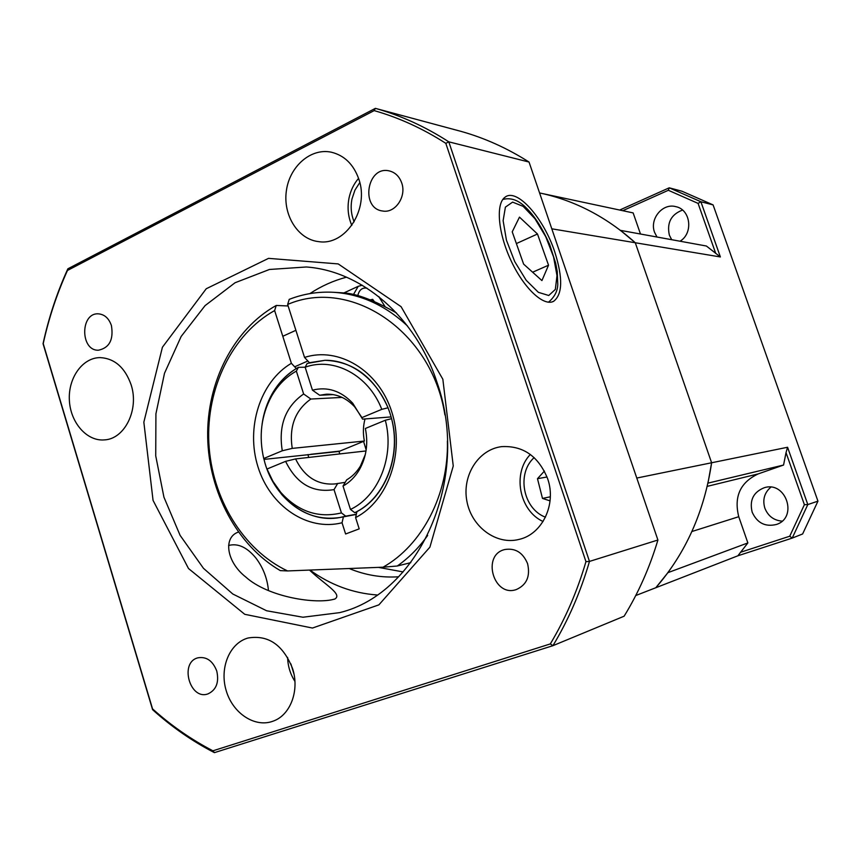 <?xml version="1.0" encoding="UTF-8"?>
<svg xmlns="http://www.w3.org/2000/svg" width="861" height="861" viewBox="0 0 861 861"><rect width="100%" height="100%" fill="white"/><g stroke="black" fill="none" stroke-linecap="round" stroke-linejoin="round"><path stroke-width="1.29" d="M636.785 478.049L711.616 462.766L635.278 242.748L551.804 228.811M817.95 501.156L713.091 204.896L700.886 201.743L720.377 256.955L635.278 242.748L711.616 462.766L707.968 483.129L783.564 465.048L758.24 473.884C740.256 482.343 733.766 496.614 738.749 516.708L747.865 542.925L667.899 572.673L655.802 587.729C685.787 553.225 704.384 511.563 711.616 462.766L787.567 447.257L807.812 504.568L817.95 501.156L802.624 533.971L792.206 538.103L737.877 555.797L635.741 595.543M720.377 256.955L706.397 246.02L620.469 230.371L635.278 242.748C606.79 217.144 575.202 200.613 540.514 193.144L539.578 192.95M366.162 449.894L363.557 441.37L339.051 451.444L339.718 453.919M339.051 451.444L264.015 459.397C272.786 497.034 307.129 524.037 340.084 517.483C317.677 520.711 298.25 513.07 281.784 494.569L273.572 482.978L267.018 469.019L285.604 461.356L295.56 458.924C304.428 476.919 317.569 485.26 334.994 483.936L345.207 482.332M444.9 414.927C431.791 330.559 350.47 277.242 287.649 304.46L304.536 357.423C338.491 346.38 378.474 370.284 391.637 411.44C405.176 452.434 388.289 500.919 355.604 517.579L359.198 528.858L345.605 533.992L342.043 522.767C307.248 531.603 269.988 505.977 257.966 466.823C245.611 427.799 260.13 381.671 291.373 363.299L296.292 368.54C277.36 380.67 265.952 399.235 262.078 424.247C263.595 413.258 266.942 403.142 272.108 393.907C278.749 382.241 287.52 373.383 298.401 367.335L296.356 371.113C286.078 376.86 277.791 385.265 271.495 396.308C261.227 415.443 258.634 436.172 263.724 458.504L264.015 459.397M342.118 397.405L310.853 399.041C295.162 410.256 288.952 426.701 292.234 448.387L282.279 450.777L263.724 458.504M282.279 450.777C278.264 425.711 285.378 406.779 303.632 393.983L310.853 399.041M296.356 371.113L303.632 393.983M337.716 483.419L334.036 489.618C312.661 493.116 296.518 483.688 285.604 461.356M267.018 469.019L272.969 481.385L280.74 492.331C298.089 511.585 318.322 518.451 341.43 512.908L345.745 516.148L340.084 517.483L356.303 514.426M334.036 489.618L341.43 512.908M361.76 417.348L354.764 406.952C346.596 398.148 337.125 393.897 326.362 394.209L319.657 395.253L312.457 390.162C327.428 386.406 340.848 390.754 352.719 403.185L362.599 419.135L391.109 416.918M381.778 409.341C368.712 375.192 333.81 356.691 305.149 367.216L307.162 363.45L324.974 360.307C353.333 361.383 374.363 377.204 388.053 407.78L381.778 409.341L361.878 417.628M312.457 390.162L305.149 367.216L298.401 367.335M356.346 514.221L345.745 516.148M365.01 418.941C363.094 426.195 362.879 433.557 364.386 441.036L363.557 441.37M292.234 448.387L364.386 441.036M366.011 450.949L295.56 458.924M319.657 395.253L333.099 394.596M385.308 420.254L391.583 418.672C401.829 456.287 384.673 499.068 354.754 512.682L350.459 509.432C378.722 496.345 394.865 455.91 385.308 420.254L365.365 428.477C368.4 443.641 366.323 457.514 359.155 470.095C354.936 477.091 349.555 482.418 343.022 486.067L346.66 479.868C352.235 476.628 356.831 472.011 360.447 466.005L365.322 454.468M350.459 509.432L343.022 486.067M354.754 512.682L356.777 512.317M287.649 304.46L289.231 299.359C303.502 293.795 318.344 291.448 333.745 292.31L343.883 292.912C356.82 293.741 374.352 300.403 396.458 312.93M333.745 292.31C360.824 294.128 385.405 305.354 407.49 325.975M427.648 535.445C418.93 547.714 408.814 557.906 397.276 566.011L383.037 567.195C422.138 545.261 448.753 494.526 447.408 441.004M410.805 562.642L397.276 566.011M355.604 517.579L356.938 511.574C384.469 497.066 400.225 458.278 392.444 422.353C384.856 386.385 355.238 359.737 324.974 360.307L309.443 362.707L304.536 357.423M291.373 363.299L274.627 310.563C232.039 334.316 206.08 388.257 208.857 443.135C211.677 498.013 242.931 549.931 287.552 570.94L383.037 567.195M288.134 305.978L276.241 305.461L274.627 310.563M287.552 570.94L280.309 570.617C237.184 545.53 208.685 492.083 207.673 437.13C206.758 382.198 233.514 329.236 276.241 305.461M308.712 457.428L307.937 454.565M343.421 516.772L342.043 522.767M527.567 563.621C522.896 552.558 515.33 547.854 504.88 549.522C481.321 554.732 493.568 597.749 516.352 589.537C526.738 584.845 530.473 576.203 527.567 563.621M216.768 671.042C212.775 660.796 206.489 656.394 197.912 657.826C179.196 662.313 189.85 700.628 207.996 693.88C216.305 689.952 219.221 682.342 216.768 671.042M111.413 325.555C108.884 318.301 104.558 314.405 98.445 313.845C80.095 312.5 80.17 351.062 98.488 350.201C109.422 347.855 113.727 339.643 111.413 325.555M401.7 182.898C399.31 176.311 395.113 172.308 389.118 170.876C367.044 165.538 360.178 208.459 382.596 210.999C395.124 213.571 406.769 196.609 401.7 182.898M238.368 532.076L238.034 532.195C223.139 537.533 226.346 561.824 245.805 577.053C268.008 597.125 316.439 604.756 334.951 598.976C342.613 594.133 325.297 584.942 309.497 570.079M554.807 252.058C543.775 218.167 516.88 187.547 505.041 197.201C495.516 203.713 498.056 233.191 511.122 260.84C524.058 288.553 543.765 306.742 553.634 301.296C562.588 294.408 562.986 277.995 554.807 252.058M437.13 382.768C416.143 317.257 361.674 270.903 306.344 266.985L269.471 269.471L235.042 282.752L205.058 305.633L181.154 336.457L164.505 373.254L155.916 413.829L155.733 455.899L163.934 497.174L180.1 535.359L203.454 568.303L232.804 594.015L266.598 610.761L302.921 617.229L339.589 612.645C419.275 593.552 471.01 478.877 437.13 382.768M442.845 379.238L453.252 465.995L429.897 547.165L378.894 604.852L312.457 628.046L244.761 614.313L188.505 568.529L153.054 500.381L143.841 422.181L162.417 347.231L206.242 288.747L268.535 258.365L338.212 263.918L401.086 306.677L442.845 379.238M403.142 571.93L378.42 567.377M349.189 568.518C365.15 575.126 381.617 577.882 398.611 576.784M377.053 594.973C352.773 593.197 330.409 584.899 309.928 570.057M309.863 293.612C321.261 286.1 333.465 280.632 346.477 277.188M547.607 478.619C538.437 456.169 523.111 445.514 501.651 446.633C478.307 449.453 461.894 475.649 466.888 501.199C471.484 526.835 496.334 545.347 519.151 539.384C542.376 534.229 556.744 504.072 547.607 478.619M292.589 668.631C283.108 644.846 268.255 634.643 248.033 638.012C229.5 643.102 219.297 668.114 226.217 690.694C232.814 713.382 255.007 728.062 273.131 721.141C290.426 715.211 299.757 690.414 292.589 668.631M131.12 384.802C124.985 367.507 114.653 358.445 100.145 357.606C82.527 357.606 68.084 377.904 69.364 400.193C70.354 422.503 86.757 441.413 104.278 439.906C124.662 439.207 139.353 409.578 131.12 384.802M358.757 178.937C353.494 164.311 344.357 155.4 331.334 152.203C310.821 147.748 289.544 166.41 286.358 190.884C282.828 215.293 298.067 239.466 318.731 241.64C345.509 246.063 369.703 208.954 358.757 178.937M374.158 110.606L67.459 270.462C56.901 293.752 48.819 318.139 43.222 343.614L152.558 708.894C171.145 725.586 191.271 739.556 212.925 750.814L550.319 643.92C565.354 618.79 577.236 591.367 585.954 561.652L445.815 143.335C422.773 128.537 398.88 117.623 374.158 110.606L375.364 108.357L460.99 131.367C484.549 137.954 507.237 148.189 529.041 162.051L448.807 141.839L589.484 561.415L657.912 540.019L529.041 162.051M657.912 540.019C649.7 567.507 638.442 592.895 624.128 616.196L552.934 645.675L214.421 752.643C192.207 741.16 171.608 726.845 152.601 709.701L43.05 343.69C48.733 317.601 57.009 292.632 67.858 268.815L375.364 108.357C400.72 115.46 425.205 126.621 448.807 141.839L445.815 143.335M585.954 561.652L589.484 561.415C580.594 591.894 568.411 619.985 552.934 645.675L550.319 643.92M214.421 752.643L212.925 750.814M152.601 709.701L152.558 708.894M67.459 270.462L67.858 268.815M385.297 307L378.7 296.55M367.034 288.198C362.287 287.402 359.22 289.823 357.842 295.463M380.766 299.251L379.044 296.819M362.223 285.228L358.219 286.315L353.559 294.365M374.438 301.694L372.662 299.337L370.165 299.854M370.876 300.145L372.662 299.337M680.029 241.22C693.6 233.234 690.64 209.395 675.745 206.64C662.507 202.873 649.323 219.071 654.597 232.384L656.986 237.023M671.698 239.702L669.363 235.171C666.683 222.838 671.074 214.475 682.525 210.073M752.17 512.177C757.153 523.025 765.225 527.126 776.364 524.478C798.319 517.719 786.039 480.653 764.256 487.724C753.364 492.105 749.328 500.263 752.17 512.177M782.057 521.142C773.791 520.399 768.066 516.083 764.848 508.173C762.394 499.692 764.385 492.696 770.853 487.175M619.683 210.041L669.234 187.816L682.009 191.239L713.091 204.896M542.634 193.607L633.147 212.915L640.476 234.009M804.389 504.697L807.812 504.568L792.206 538.103L789.731 536.22L804.389 504.697L786.028 452.638L787.567 447.257M668.34 190.281L669.234 187.816L700.886 201.743L698.077 203.39L668.34 190.281L622.751 210.697M715.76 253.511L698.077 203.39M783.564 465.048L786.028 452.638M737.877 555.797L747.865 542.925M740.352 552.342L789.731 536.22M359.79 182.543L354.915 190.173L351.977 198.988C350.416 206.984 351.148 214.593 354.151 221.815M358.563 178.367C353.796 183.953 350.621 190.529 349.017 198.105C347.166 207.705 348.092 216.8 351.815 225.388M268.471 590.581C267.319 578.441 263.132 567.593 255.911 558.057C246.999 547.209 237.894 543.022 228.606 545.487M290.889 663.928L293.978 674.077M287.617 657.395C287.854 666.102 290.286 674.098 294.925 681.385M534.154 457.6C516.342 473.464 523.025 508.883 545.454 517.181M530.344 454.457C512.123 473.173 519.194 510.702 543.065 521.508M544.41 471.075L537.479 478.694L542.484 498.411L550.061 500.876M550.33 496.797L542.484 498.411M547.036 476.994L537.479 478.694M512.23 231.835L523.628 264.123L541.924 280.578L548.532 265.199L537.479 234.009L519.474 217.123L512.23 231.835M516.374 243.566L537.479 234.009M532.625 272.216L548.532 265.199M339.697 451.11L310.778 454.296M758.24 473.884L707.236 486.357M738.749 516.708L691.889 531.528M548.457 302.211L548.489 302.189C554.516 297.088 557.605 291.147 557.777 284.378L557.228 271.441L555.679 263.186L549.619 244.406C540.03 223.591 533.142 214.529 524.618 206.285C517.515 199.774 510.25 197.492 502.835 199.451L502.953 199.397M505.396 207.124L503.125 220.685L506.44 240.208L514.727 261.604L526.2 280.288L538.383 292.342L548.758 295.495L555.334 289.425L556.992 275.628L553.558 256.89L545.734 236.7L534.961 218.737L523.187 206.382L512.618 202.12L505.396 207.124M271.495 396.308L272.108 393.907M280.74 492.331L281.784 494.569M354.764 406.952L352.719 403.185M360.447 466.005L359.155 470.095M334.951 598.976L334.326 599.224M552.03 301.92L553.634 301.296M294.677 366.818L307.829 360.974M282.795 336.285L295.893 330.301M343.937 292.923L358.219 286.315"/></g></svg>
